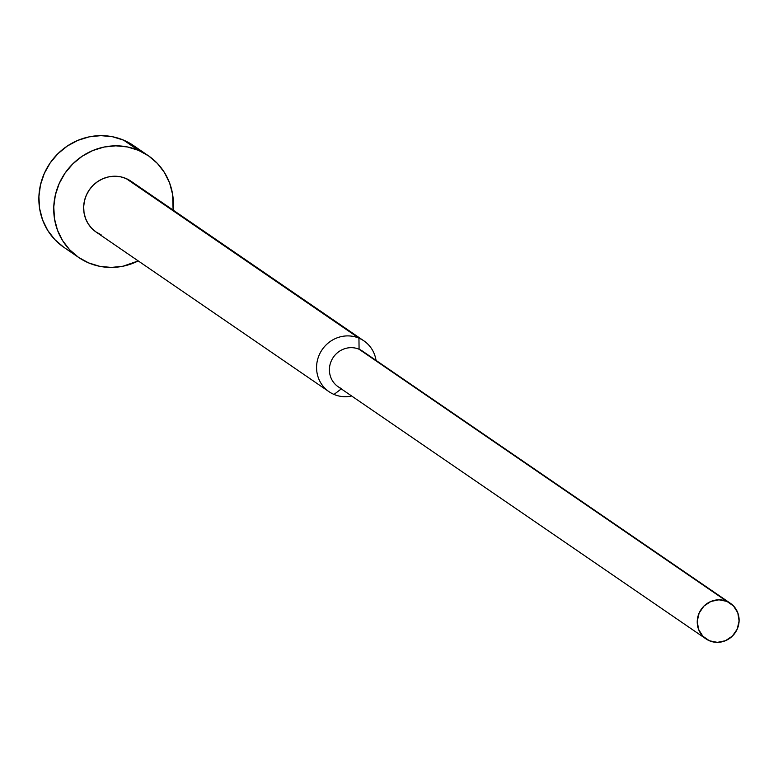<?xml version="1.0" encoding="UTF-8"?>
<svg xmlns="http://www.w3.org/2000/svg" width="778" height="778" viewBox="0 0 778 778"><rect width="100%" height="100%" fill="white"/><g stroke="black" fill="none" stroke-linecap="round" stroke-linejoin="round"><path stroke-width="1.17" d="M148.413 155.775A61.657 58.963 -55.6 0 1 173.105 210.07L172.638 194.5L169.653 183.112L164.508 172.619L157.409 163.438L148.627 155.921L138.494 150.349A61.657 58.963 -55.6 0 1 148.413 155.775L133.553 145.583A61.657 58.963 124.4 0 0 123.634 140.157A61.657 58.963 124.4 0 0 46.943 168.126A61.657 58.963 124.4 0 0 63.835 247.287L78.704 257.479A61.657 58.963 -55.6 0 1 61.812 178.318A61.657 58.963 -55.6 0 1 138.494 150.349L123.634 140.157L138.494 150.349L127.407 146.945L115.786 145.826L104.077 147.042L92.738 150.553L82.196 156.222L72.86 163.827L65.08 173.066L59.167 183.608L55.355 195.025L53.77 206.899L54.479 218.754L57.465 230.142L62.61 240.635L69.709 249.816L78.49 257.333L88.624 262.906A61.657 58.963 -55.6 0 1 78.704 257.479M341.62 388.64A21.58 20.636 -55.6 0 1 331.311 360.885A21.58 20.636 -55.6 0 1 359.076 349.244L358.95 338.158A30.828 29.476 -55.6 0 1 363.909 340.871L130.986 181.206A30.828 29.476 124.4 0 0 126.026 178.493A30.828 29.476 124.4 0 0 87.681 192.477A30.828 29.476 124.4 0 0 96.132 232.058L329.055 391.723A30.828 29.476 -55.6 0 1 320.614 352.142A30.828 29.476 -55.6 0 1 358.95 338.158L126.026 178.493L358.95 338.158A30.828 29.476 124.4 0 0 319.291 354.787A30.828 29.476 124.4 0 0 334.015 394.436A30.828 29.476 -55.6 0 1 329.055 391.723M334.015 394.436L341.289 388.893L334.015 394.436A30.828 29.476 124.4 0 0 351.646 396.002A30.828 29.476 -55.6 0 1 334.015 394.436M730.377 603.29A21.58 20.636 -55.6 0 1 736.28 630.997A21.58 20.636 -55.6 0 1 709.448 640.78L717.394 642.365L725.466 640.712L732.419 636.064L737.213 629.139L739.1 620.99L737.807 612.86L733.518 605.974L726.905 601.384A21.58 20.636 -55.6 0 1 730.377 603.29L362.548 351.15A21.58 20.636 124.4 0 0 359.076 349.244A21.58 20.636 124.4 0 0 332.235 359.037A21.58 20.636 124.4 0 0 338.148 386.744L705.977 638.884A21.58 20.636 -55.6 0 1 700.064 611.177A21.58 20.636 -55.6 0 1 726.905 601.384L359.076 349.244L726.905 601.384L718.95 599.809L710.888 601.462L703.925 606.101L699.14 613.025L697.244 621.184L698.537 629.314L702.826 636.2L709.448 640.78A21.58 20.636 -55.6 0 1 705.977 638.884M363.909 340.871A30.828 29.476 -55.6 0 1 376.046 360.399A30.828 29.476 124.4 0 0 358.95 338.158L359.076 349.244A21.58 20.636 -55.6 0 1 365.572 353.698M88.624 262.906L99.71 266.319L111.332 267.428L123.041 266.212L138.241 260.922A61.657 58.963 -55.6 0 1 88.624 262.906M101.091 234.771L96.025 231.98L91.629 228.217L88.079 223.626L85.512 218.385L84.024 212.695L83.664 206.763L84.452 200.831L86.368 195.122L89.324 189.851L93.204 185.222L97.872 181.42L103.143 178.59L108.823 176.839L114.677 176.227L120.483 176.781L126.026 178.493L131.093 181.274M63.621 247.141L54.839 239.624L47.74 230.444L42.596 219.95L39.61 208.562L38.9 196.708L40.485 184.833L44.307 173.416L50.21 162.884L57.99 153.636L67.326 146.031L77.868 140.361L89.207 136.85L100.916 135.635L112.538 136.753L123.634 140.157L133.758 145.729"/></g></svg>
